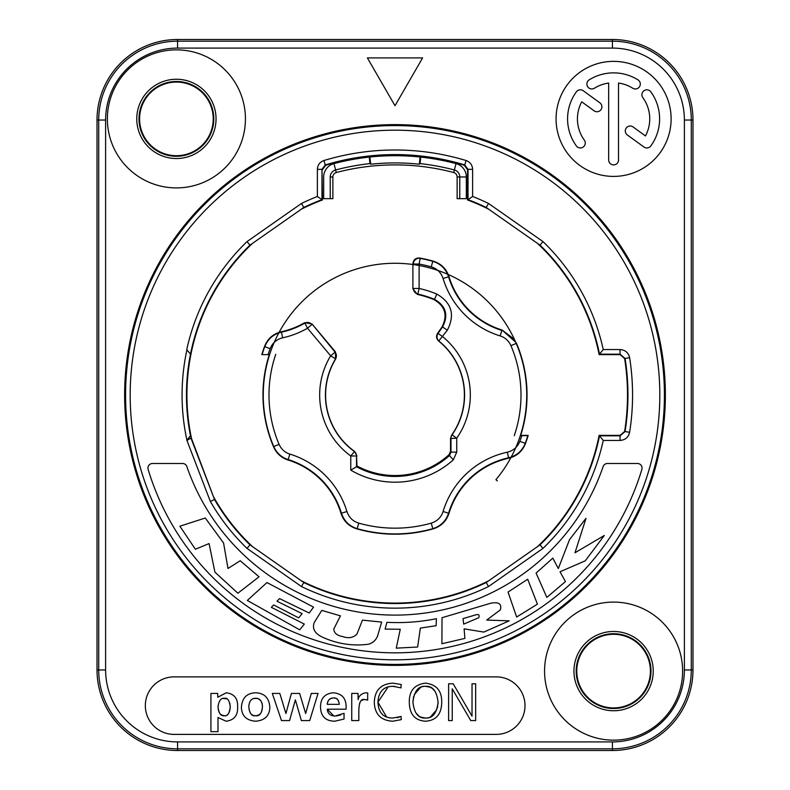 <?xml version="1.0" encoding="UTF-8"?>
<svg xmlns="http://www.w3.org/2000/svg" width="790" height="790" viewBox="0 0 790 790"><rect width="100%" height="100%" fill="white"/><g stroke="black" fill="none" stroke-linecap="round" stroke-linejoin="round"><path stroke-width="1.19" d="M301.286 209.222L303.804 207.454L301.454 203.474L247.023 241.592L249.956 245.157L301.286 209.222A208.076 208.076 0 0 1 322.448 199.979L317.382 196.493L317.382 169.337C317.629 164.972 319.812 162.029 323.92 160.528A245.009 245.009 0 0 1 466.08 160.528C470.188 162.029 472.371 164.962 472.618 169.337L472.618 196.493L467.552 199.979A208.076 208.076 0 0 1 488.714 209.222L537.526 243.399A208.076 208.076 0 0 1 599.126 354.631L603.244 349.565L620.071 349.565C625.245 349.95 628.435 352.666 629.62 357.722A237.563 237.563 0 0 1 629.62 432.278C628.435 437.334 625.245 440.05 620.071 440.435L603.244 440.435L599.126 435.369A208.076 208.076 0 0 1 537.526 546.601L488.714 580.778A208.076 208.076 0 0 1 301.286 580.778L252.474 546.601A208.076 208.076 0 0 1 213.419 496.614L190.489 435.823A208.54 208.54 0 0 1 190.489 354.167L190.311 353.959M177.562 39.5L612.438 39.5A80.531 80.531 0 0 1 692.978 120.031L692.978 669.969A80.531 80.531 0 0 1 612.438 750.5L177.562 750.5A80.531 80.531 0 0 1 97.022 669.969L97.022 120.031A80.531 80.531 0 0 1 177.562 39.5L177.562 41.189A78.842 78.842 0 0 0 98.71 120.031L98.71 669.969A78.842 78.842 0 0 0 177.562 748.811L612.438 748.811A78.842 78.842 0 0 0 691.289 669.969L691.289 120.031A78.842 78.842 0 0 0 612.438 41.189L177.562 41.189L177.562 48.091A71.939 71.939 0 0 0 105.613 120.031L105.613 669.969A71.939 71.939 0 0 0 177.562 741.909L612.438 741.909A71.939 71.939 0 0 0 684.387 669.969L684.387 120.031A71.939 71.939 0 0 0 612.438 48.091L612.438 39.5M213.221 118.885A36.814 36.814 0 0 0 176.407 82.071A36.814 36.814 0 0 0 139.593 118.885A36.814 36.814 0 0 0 176.407 155.699A36.814 36.814 0 0 0 213.221 118.885M650.407 671.115A36.814 36.814 0 0 0 613.593 634.301A36.814 36.814 0 0 0 576.779 671.115A36.814 36.814 0 0 0 613.593 707.929A36.814 36.814 0 0 0 650.407 671.115M671.115 118.885A57.522 57.522 0 0 0 613.593 61.363A57.522 57.522 0 0 0 556.071 118.885A57.522 57.522 0 0 0 613.593 176.407A57.522 57.522 0 0 0 671.115 118.885M174.106 676.872A28.766 28.766 0 0 0 145.34 705.628A28.766 28.766 0 0 0 174.106 734.394L496.238 734.394A28.766 28.766 0 0 0 525.004 705.628A28.766 28.766 0 0 0 496.238 676.872L174.106 676.872M367.39 57.907L395 105.732L422.611 57.907L367.39 57.907M107.381 118.885A69.026 69.026 0 0 0 176.407 187.911A69.026 69.026 0 0 0 245.433 118.885A69.026 69.026 0 0 0 176.407 49.859A69.026 69.026 0 0 0 107.381 118.885M682.619 671.115A69.026 69.026 0 0 0 613.593 602.089A69.026 69.026 0 0 0 544.567 671.115A69.026 69.026 0 0 0 613.593 740.141A69.026 69.026 0 0 0 682.619 671.115M395 124.632A270.368 270.368 0 0 1 665.368 395A270.368 270.368 0 0 1 395 665.368A270.368 270.368 0 0 1 124.632 395A270.368 270.368 0 0 1 395 124.632M637.461 463.483L607.471 463.483A4.602 4.602 0 0 0 603.125 466.584A220.084 220.084 0 0 1 186.875 466.584A4.602 4.602 0 0 0 182.53 463.483L152.539 463.483A4.602 4.602 0 0 0 148.135 469.408A257.836 257.836 0 0 0 641.865 469.408A4.602 4.602 0 0 0 637.461 463.483M213.419 496.614L214.515 499.478L210.357 501.472L186.924 440.425L190.291 436.011M187.23 350.168L186.756 349.575A213.142 213.142 0 0 1 247.023 241.592M237.899 593.231L259.031 576.789L240.229 560.742L227.984 568.474L223.58 543.016L205.291 518.013L179.883 526.209L195.377 549.228L209.083 543.579L214.919 572.158L237.899 593.231M266.961 582.556L247.329 600.449L299.736 629.837L304.298 624.08L271.355 607.332L273.597 604.933L298.689 617.879L302.135 613.642L276.984 601.21L279.591 598.613L309.166 612.991L313.571 607.164L266.961 582.556M381.669 622.076L362.442 620.14L357.011 633.965C353.377 637.807 348.548 638.656 342.514 636.513C337.053 635.565 334.14 633.076 333.765 629.067L340.451 615.854L321.777 610.394L314.262 622.5C312.099 628.317 314.459 633.027 321.332 636.631C336.53 643.811 352.291 646.339 368.594 644.206C372.939 642.892 375.941 640.147 377.581 635.96L381.669 622.076M386.912 622.323L385.115 629.107L400.263 629.265L396.254 648.146L417.634 647.02L420.349 628.08L436.12 625.72L436.416 618.698C420.102 621.977 403.601 623.182 386.912 622.323M509.185 620.841L486.709 620.081L500.356 609.86C501.966 603.896 498.737 601.694 490.679 603.244L442.025 617.711L441.906 643.741L464.895 638.389L464.095 628.84L483.816 632.089L509.185 620.841M463.059 618.59L475.59 614.916C478.77 613.998 479.816 614.946 478.72 617.75L463.641 624.13L463.059 618.59M508.039 592.065L516.65 617.01L537.437 604.162L527.681 579.238L508.039 592.065M552.822 558.105L536.094 573.086L546.828 597.388L565.452 581.618L560.041 571.772L585.252 560.831L604.311 535.472L574.982 552.763L586.002 518.309L569.541 539.61L558.323 568.533L552.822 558.105M188.534 438.035L186.963 440.346A212.915 212.915 0 0 1 186.934 349.802L190.489 354.167A208.54 208.54 0 0 1 249.956 245.157L303.804 207.454A208.54 208.54 0 0 1 321.984 199.653L321.984 169.337L322.448 199.979M190.005 353.574L187.763 350.829M537.526 243.399L540.044 245.157L542.977 241.592L488.546 203.474L486.196 207.454L488.714 209.222M488.714 580.778L486.196 582.546L488.546 586.526A213.142 213.142 0 0 1 301.454 586.526L247.023 548.408L249.956 544.843L252.474 546.601M301.454 586.526L303.804 582.546L301.286 580.778M488.546 586.526L542.977 548.408L540.044 544.843L537.526 546.601M252.474 243.399A208.076 208.076 0 0 0 192.069 440.988M466.08 160.528L464.747 164.932L468.016 169.337L467.552 169.672L464.283 165.268A239.953 239.953 0 0 0 325.717 165.268L322.448 169.672M467.552 169.672L467.552 199.979M599.126 435.369L620.071 435.369L624.614 431.488A232.497 232.497 0 0 0 624.614 358.512L620.071 354.631L599.126 354.631M420.053 163.609A232.744 232.744 0 0 1 454.369 169.959L456.047 163.619A239.301 239.301 0 0 0 420.754 157.092L420.082 157.013L419.322 164.202L420.053 163.609L420.754 157.092A239.301 239.301 0 0 0 420.082 157.013A239.301 239.301 0 0 0 369.918 157.013A239.301 239.301 0 0 0 369.246 157.092A239.301 239.301 0 0 0 333.953 163.619A13.805 13.805 0 0 0 323.673 176.97L323.673 198.655L330.23 198.655L330.23 176.97A7.248 7.248 0 0 1 335.632 169.959A232.744 232.744 0 0 1 369.947 163.609L369.246 157.092L369.918 157.013L370.678 164.202L369.947 163.609M520.709 435.369L520.333 435.646A131.762 131.762 0 0 0 516.235 343.413L516.314 342.9A132.029 132.029 0 0 1 520.709 435.369L528.204 435.369A139.188 139.188 0 0 1 525.34 443.832C522.23 451.465 516.67 456.265 508.671 458.249A80.037 80.037 0 0 0 449.006 513.342C446.39 521.163 441.156 526.318 433.305 528.816A139.188 139.188 0 0 1 356.695 528.816C348.844 526.318 343.611 521.163 340.994 513.342A80.037 80.037 0 0 0 288.024 460.007C281.359 457.805 276.579 453.5 273.686 447.101A132.029 132.029 0 0 1 269.291 354.631L261.796 354.631A139.188 139.188 0 0 1 264.66 346.168C267.771 338.535 273.33 333.736 281.329 331.751A80.037 80.037 0 0 0 304.693 322.675L312.001 323.94L335.434 351.866L335.562 358.818A5.757 5.757 -125.2 0 0 335.059 352.123L312.001 323.94M419.678 258.014L420.152 258.379A5.757 5.747 128.5 0 0 413.358 264.038L419.115 264.038L419.115 288.449L413.358 288.449A5.757 5.747 51.4 0 0 417.841 294.058L419.115 288.449A109.247 109.247 0 0 1 436.761 294.048C451.732 302.718 455.247 314.776 447.318 330.23L438.687 341.073C436.297 338.762 435.932 336.175 437.591 333.301L441.906 327.139C447.969 315.338 445.254 306.135 433.75 299.519A103.046 103.046 0 0 0 417.406 294.423L412.903 288.814L412.903 263.682C413.407 259.703 415.668 257.817 419.678 258.014A139.188 139.188 0 0 1 433.305 261.184C441.156 263.682 446.39 268.837 449.006 276.658A80.037 80.037 0 0 0 501.976 329.993L514.369 339.295M438.687 341.073A69.401 69.401 0 0 1 451.594 435.172L452.028 434.875A5.757 5.747 53.8 0 0 450.981 438.174L450.981 452.127L449.461 455.553L449.016 454.734L450.537 451.317L450.537 438.499L451.594 435.172M417.406 294.423L417.841 294.058A103.49 103.49 0 0 1 434.559 299.361C445.965 305.967 448.651 315.161 442.598 326.932L438.045 333.439L442.756 336.738A75.336 75.336 0 0 1 456.738 438.174L456.738 452.127L453.312 459.829L449.461 455.553A81.439 81.439 0 0 1 356.517 466.772L356.971 465.991A80.531 80.531 0 0 0 449.016 454.734M356.971 465.991L356.517 455.988A5.757 5.757 -77 0 0 354.147 451.327A69.589 69.589 0 0 1 335.562 358.818L330.654 355.826L335.434 351.866M335.918 358.581A69.401 69.401 0 0 0 354.572 451.416L356.971 456.087M261.796 354.631L269.291 354.631M304.693 322.675L307.498 328.225L311.902 324.522A5.757 5.747 -170 0 0 304.614 323.238A80.481 80.481 0 0 1 281.457 332.185C273.488 334.111 267.928 338.94 264.759 346.672L264.66 346.168M431.251 266.862C437.117 268.669 441.057 272.54 443.072 278.475A86.238 86.238 0 0 0 500.159 335.928L501.857 330.437A80.481 80.481 0 0 1 448.572 276.816C445.886 268.896 440.632 263.732 432.811 261.332L431.251 266.862A133.164 133.164 0 0 0 419.115 264.038L420.152 258.379A138.922 138.922 0 0 1 432.811 261.332L433.305 261.184M528.204 435.369L527.838 435.646A138.922 138.922 0 0 1 525.241 443.328L525.34 443.832M433.305 528.816L432.811 528.668A138.922 138.922 0 0 1 357.189 528.668L356.695 528.816M450.537 438.499L456.738 438.174L452.028 434.875A69.589 69.589 0 0 0 439.112 341.181A5.757 5.747 107 0 1 438.045 333.439L437.591 333.301M527.838 435.646L520.333 435.646M521.805 435.675A133.164 133.164 0 0 1 519.85 441.334C517.578 447.031 513.411 450.656 507.328 452.186A86.238 86.238 0 0 0 443.072 511.525C441.166 517.361 437.226 521.232 431.251 523.138A133.164 133.164 0 0 1 358.749 523.138L357.189 528.668C349.368 526.268 344.114 521.104 341.428 513.184A80.481 80.481 0 0 0 288.143 459.563C281.596 457.519 276.806 453.193 273.765 446.587L273.686 447.101M268.195 354.325A133.164 133.164 0 0 1 270.15 348.666C272.53 342.87 276.697 339.256 282.672 337.814A86.238 86.238 0 0 0 307.498 328.225L330.654 355.826A75.336 75.336 0 0 0 350.77 455.988L356.517 455.988L356.517 466.772L350.77 470.139L350.77 455.988L354.572 451.416M456.738 452.127L450.981 452.127L450.537 451.317M412.903 263.682L412.903 288.814M436.761 294.048L434.559 299.361L433.75 299.519M330.23 198.655L332.876 198.655L332.876 176.97A4.602 4.602 0 0 1 336.303 172.516A230.097 230.097 0 0 1 453.697 172.516A4.602 4.602 0 0 1 457.124 176.97L457.124 198.655L466.327 198.655L466.327 176.97A13.805 13.805 0 0 0 456.047 163.619M419.322 164.202A232.082 232.082 0 0 0 370.678 164.202M453.697 172.516L454.369 169.959A7.248 7.248 0 0 1 459.77 176.97L459.77 198.655M317.382 169.337L321.984 169.337L325.253 164.932L325.717 165.268M323.92 160.528L325.253 164.932A240.407 240.407 0 0 1 464.747 164.932L464.283 165.268M472.618 169.337L468.016 169.337L468.016 199.653A208.54 208.54 0 0 1 486.196 207.454L540.044 245.157A208.54 208.54 0 0 1 599.511 354.177L620.071 354.177L625.068 358.443A232.961 232.961 0 0 1 625.068 431.557L620.071 435.823L599.511 435.823A208.54 208.54 0 0 1 540.044 544.843L486.196 582.546A208.54 208.54 0 0 1 303.804 582.546L249.956 544.843A208.54 208.54 0 0 1 214.515 499.487L190.963 438.124L186.924 440.425M189.235 437.166L189.758 436.574M400.866 687.774L401.3 684.505L392.857 683.143C380.968 683.893 374.786 690.243 374.292 702.182C374.677 714.219 380.869 720.569 392.857 721.221L401.3 719.641L401.083 716.471L397.084 717.735M391.119 717.982L389.549 717.774M388.048 717.438L386.853 717.043M386.567 716.935L377.926 702.182L388.147 686.925M389.668 686.579L391.159 686.382M401.083 716.471L392.857 718.051C383.417 718.021 378.44 712.738 377.926 702.182C378.538 691.724 383.515 686.431 392.857 686.303L394.674 686.362M340.609 714.96L336.352 715.987M333.844 715.987L327.277 709.193L346.05 709.193C346.78 698.982 342.475 693.511 333.133 692.79C324.71 693.64 320.503 698.429 320.523 707.139C320.77 716.293 325.5 720.984 334.713 721.221L344.045 719.058L344.045 713.311L335.029 716.056C330.2 715.839 327.613 713.558 327.277 709.193M359.559 703.544L360.289 701.895M361.652 700.394L363.805 699.585M367.607 700.058L367.735 692.998L365.572 692.79C361.139 693.798 358.66 696.059 358.137 699.594L358.028 693.423L351.748 693.423L351.748 720.589L358.818 720.589L358.818 710.615C359.055 702.261 360.971 698.567 364.565 699.545L365.385 699.575M223.017 698.429L226.72 698.814M229.801 703.327L229.979 704.137M230.157 705.49L230.157 708.393M229.969 709.756L229.692 710.941M229.347 711.948L228.982 712.748M228.883 712.926L228.587 713.419M228.547 713.469L228.152 713.982M228.063 714.091L227.234 714.832M225.575 715.592L224.962 715.691M218.109 708.304L218.04 706.932C218.84 700.769 220.943 697.886 224.37 698.281C227.55 697.61 229.495 700.493 230.226 706.932C229.485 713.479 227.49 716.421 224.271 715.73L221.279 714.871M221.151 714.792L220.282 714.012M219.689 713.251L219.383 712.748M219.324 712.639L218.939 711.83M218.573 710.783L218.297 709.627M224.271 715.73C220.864 716.293 218.791 713.35 218.04 706.932L218.099 705.697M252.681 698.923L253.314 698.656M254.025 698.449L257.234 698.459M257.984 698.676L258.557 698.913M258.735 699.012L260.74 700.72M260.907 700.937L261.618 702.201M261.984 703.169L262.231 704.107M262.399 705.203L262.379 708.136M262.231 709.292L262.073 710.062M261.796 711.079L260.789 713.182M260.67 713.34L259.298 714.693M259.169 714.772L256.513 715.681M255.595 715.73C251.625 716.421 249.354 713.291 248.791 706.349C249.344 700.878 251.615 698.182 255.595 698.281C259.663 698.172 261.944 700.858 262.458 706.349C261.925 713.291 259.634 716.412 255.595 715.73L253.906 715.552M253.175 715.335L252.593 715.078M251.951 714.693L251.032 713.893M250.479 713.202L249.117 709.785M327.277 704.344C327.88 699.98 329.973 697.846 333.558 697.965C336.846 697.708 338.772 699.841 339.305 704.344L327.277 704.344C327.544 700.394 329.637 698.271 333.558 697.965L335.059 698.123M335.701 698.311L336.224 698.538M336.826 698.903L337.982 700.068M338.061 700.187L339.177 703.179M412.963 702.962L412.953 702.182C414.177 691.132 418.364 685.839 425.504 686.303L430.135 687.211M430.402 687.33L432.071 688.288M432.219 688.396L435.073 691.388M438.045 701.402L437.976 704.186M437.719 706.122L437.324 707.929M436.751 709.687L430.392 717.043M430.115 717.162L429.217 717.498M428.032 717.804L426.817 717.992M425.504 686.303C432.653 685.839 436.84 691.132 438.055 702.182C436.84 713.232 432.653 718.515 425.504 718.051L420.873 717.152M420.606 717.034L418.937 716.076M418.789 715.967L415.935 712.975M425.504 718.051C418.364 718.515 414.177 713.232 412.953 702.182L413.042 700.177M413.288 698.242L413.693 696.434M414.256 694.667L420.616 687.32M420.902 687.201L421.801 686.865M422.986 686.55L424.191 686.372M608.665 159.975A4.928 4.928 0 0 0 613.593 164.903A4.928 4.928 0 0 0 618.521 159.975L618.521 83.059A36.162 36.162 0 0 1 632.75 88.213A4.928 4.928 0 0 0 639.544 86.653A4.928 4.928 0 0 0 637.974 79.859A46.018 46.018 0 0 0 589.202 79.859A4.928 4.928 0 0 0 587.642 86.653A4.928 4.928 0 0 0 594.426 88.213A36.162 36.162 0 0 1 608.665 83.059L608.665 159.975M576.364 145.933A4.928 4.928 0 0 0 583.247 147.019A4.928 4.928 0 0 0 584.343 140.136A36.162 36.162 0 0 1 581.717 101.811L594.08 110.798A4.928 4.928 0 0 0 600.963 109.711A4.928 4.928 0 0 0 599.867 102.819L583.247 90.741A4.928 4.928 0 0 0 576.364 91.838A46.018 46.018 0 0 0 576.364 145.933M645.47 135.949L633.106 126.973A4.928 4.928 0 0 0 626.223 128.059A4.928 4.928 0 0 0 627.309 134.942L643.939 147.019A4.928 4.928 0 0 0 650.822 145.933A46.018 46.018 0 0 0 650.822 91.838A4.928 4.928 0 0 0 643.939 90.741A4.928 4.928 0 0 0 642.843 97.634A36.162 36.162 0 0 1 645.47 135.949M392.857 686.303L401.083 687.883M210.92 731.668L217.991 731.668L217.991 717.478L226.059 721.221C234.156 720.174 238.007 715.414 237.612 706.932C237.978 698.469 234.186 693.758 226.217 692.79L217.783 697.274L217.675 693.423L210.92 693.423L210.92 731.668M241.404 707.188C241.651 715.77 246.381 720.45 255.595 721.221C264.857 720.45 269.597 715.77 269.834 707.188C269.123 697.906 264.383 693.106 255.595 692.79C246.855 693.106 242.125 697.906 241.404 707.188M281.497 720.589L289.565 720.589L295.361 699.861L301.375 720.589L309.71 720.589L318.044 693.423L311.3 693.423L305.651 713.518L299.637 693.423L291.411 693.423L285.921 713.518L279.808 693.423L272.313 693.423L281.497 720.589M364.565 699.545L367.735 700.118M409.309 702.182C409.467 714.17 414.859 720.519 425.504 721.221C436.149 720.519 441.551 714.17 441.709 702.182C441.896 690.845 436.495 684.505 425.504 683.143C414.513 684.505 409.121 690.845 409.309 702.182M448.611 720.589L452.245 720.589L452.245 688.831L470.761 720.589L475.669 720.589L475.669 683.775L472.025 683.775L472.025 716.155L453.193 683.775L448.611 683.775L448.611 720.589M262.971 395L263.268 395A131.733 131.733 0 0 1 440.05 271.217A131.733 131.733 0 0 1 495.913 479.678L497.344 480.873M612.438 48.091L177.562 48.091M395 664.42A269.42 269.42 0 0 0 664.42 395A269.42 269.42 0 0 0 395 125.58A269.42 269.42 0 0 0 125.58 395A269.42 269.42 0 0 0 395 664.42M395 659.818A264.818 264.818 0 0 0 659.818 395A264.818 264.818 0 0 0 395 130.182A264.818 264.818 0 0 0 130.182 395A264.818 264.818 0 0 0 395 659.818M210.357 501.472A213.142 213.142 0 0 0 247.023 548.408M542.977 548.408A213.142 213.142 0 0 0 603.244 440.435M603.244 349.565A213.142 213.142 0 0 0 542.977 241.592M488.546 203.474A213.142 213.142 0 0 0 472.618 196.493M317.382 196.493A213.142 213.142 0 0 0 301.454 203.474M270.15 348.666L264.759 346.672A138.922 138.922 0 0 0 262.162 354.354M282.672 337.814L281.329 331.751M358.749 523.138C352.883 521.331 348.943 517.46 346.928 511.525A86.238 86.238 0 0 0 289.841 454.072C284.933 452.532 281.339 449.293 279.058 444.336A126.005 126.005 0 0 1 275.74 354.325M453.312 459.829A87.186 87.186 0 0 1 350.77 470.139M500.159 335.928C505.067 337.468 508.661 340.707 510.942 345.665A126.005 126.005 0 0 1 514.26 435.675M279.058 444.336L273.765 446.587A131.762 131.762 0 0 1 269.666 354.354M288.024 460.007L289.841 454.072M346.928 511.525L340.994 513.342M449.006 513.342L448.572 513.184C446.034 520.966 440.781 526.13 432.811 528.668L431.251 523.138M519.85 441.334L525.241 443.328C522.22 450.942 516.66 455.761 508.543 457.815A80.481 80.481 0 0 0 448.572 513.184L443.072 511.525M507.328 452.186L508.671 458.249M516.216 343.423L510.942 345.665M501.976 329.993L515.702 342.228M443.072 278.475L449.006 276.658M447.318 330.23L442.598 326.932L441.906 327.139M333.953 163.619L336.303 172.516M330.23 176.97L332.876 176.97M457.124 176.97L466.327 176.97M486.196 207.454L540.044 245.157M620.071 349.565L620.071 354.631M629.62 357.722L624.614 358.512M629.62 432.278L624.614 431.488M620.071 435.369L620.071 440.435M540.044 544.843L486.196 582.546M303.804 582.546L249.956 544.843M214.515 499.487L190.963 438.124M216.045 118.885A39.638 39.638 0 0 0 176.407 79.247A39.638 39.638 0 0 0 136.769 118.885A39.638 39.638 0 0 0 176.407 158.523A39.638 39.638 0 0 0 216.045 118.885M213.804 118.885A37.397 37.397 0 0 0 176.407 81.479A37.397 37.397 0 0 0 139.01 118.885A37.397 37.397 0 0 0 176.407 156.282A37.397 37.397 0 0 0 213.804 118.885M573.955 671.115A39.638 39.638 0 0 0 613.593 710.753A39.638 39.638 0 0 0 653.231 671.115A39.638 39.638 0 0 0 613.593 631.477A39.638 39.638 0 0 0 573.955 671.115M576.196 671.115A37.397 37.397 0 0 0 613.593 708.521A37.397 37.397 0 0 0 650.99 671.115A37.397 37.397 0 0 0 613.593 633.718A37.397 37.397 0 0 0 576.196 671.115M105.613 120.031L97.022 120.031M105.613 669.969L97.022 669.969M177.562 741.909L177.562 750.5M612.438 741.909L612.438 750.5M684.387 669.969L692.978 669.969M684.387 120.031L692.978 120.031"/></g></svg>
